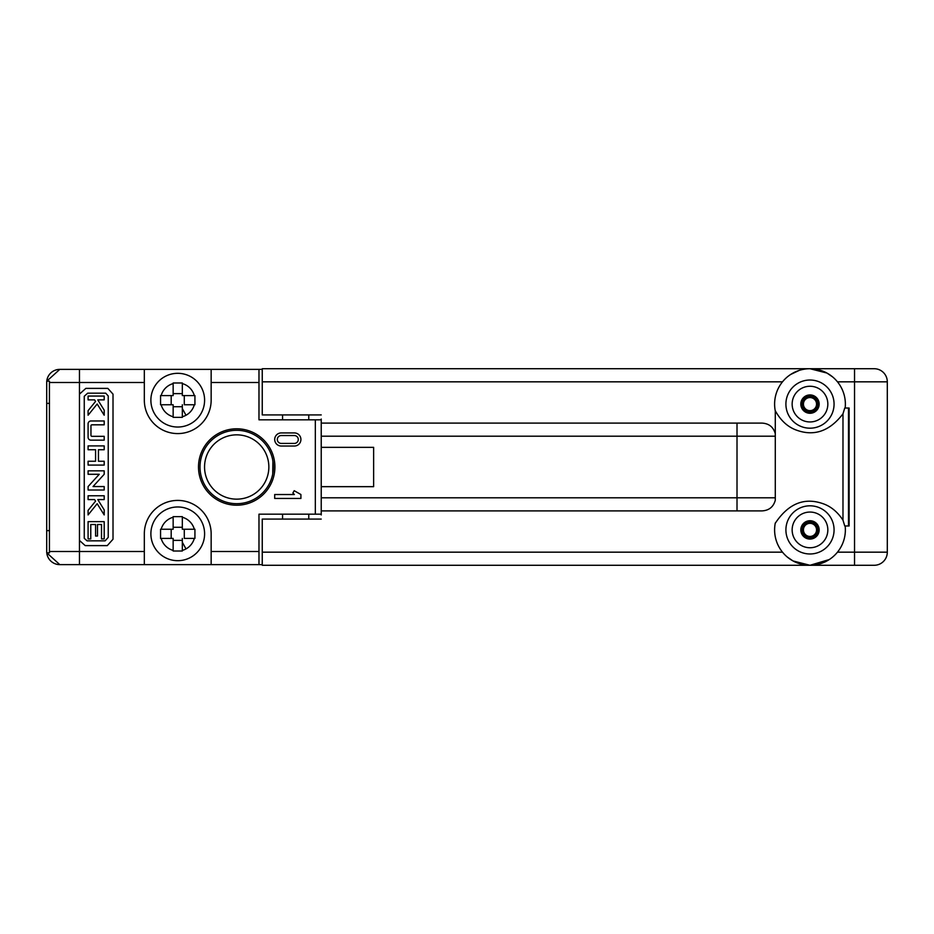 <?xml version="1.0" encoding="UTF-8"?>
<svg xmlns="http://www.w3.org/2000/svg" width="934" height="934" viewBox="0 0 934 934"><rect width="100%" height="100%" fill="white"/><g stroke="black" fill="none" stroke-linecap="round" stroke-linejoin="round"><path stroke-width="1.4" d="M184.29 529.239L184.29 538.416L194.926 538.416L194.926 529.239L182.328 529.239L182.328 516.642L173.152 516.642L173.152 529.239L171.191 529.239L171.191 538.416L161.162 538.416A17.197 17.197 0 0 0 173.152 550.406L173.152 538.416L171.191 538.416M161.162 538.416L173.152 538.416L173.152 540.377L182.328 540.377L182.328 550.406A17.197 17.197 0 0 0 194.307 538.416L194.926 538.416M185.983 548.923L182.328 542.222L182.328 538.416L182.328 540.377M173.152 527.278L182.328 527.278L182.328 529.239L194.307 529.239A17.197 17.197 0 0 0 182.328 517.249L182.328 516.642M173.152 516.642L173.152 517.249A17.197 17.197 0 0 0 161.162 529.239L173.152 529.239L173.152 525.433M160.555 529.239L160.555 538.416M173.152 551.013L182.328 551.013M194.926 529.239L194.307 529.239M190.618 557.4A26.864 26.864 0 0 0 201.312 520.95A26.864 26.864 0 0 0 164.863 510.256A26.864 26.864 0 0 0 154.168 546.705A26.864 26.864 0 0 0 190.618 557.4A26.864 26.864 0 0 0 201.312 520.95A26.864 26.864 0 0 0 164.863 510.256A26.864 26.864 0 0 0 154.168 546.705A26.864 26.864 0 0 0 190.618 557.4M184.29 395.584L184.29 404.761L194.926 404.761L194.926 395.584L182.328 395.584L182.328 382.987L173.152 382.987L173.152 395.584L171.191 395.584L171.191 404.761L161.162 404.761A17.197 17.197 0 0 0 173.152 416.751L173.152 404.761L171.191 404.761M161.162 404.761L173.152 404.761L173.152 406.722L182.328 406.722L182.328 416.751A17.197 17.197 0 0 0 194.307 404.761L194.926 404.761M185.983 415.268L182.328 408.567L182.328 404.761L182.328 406.722M173.152 393.623L182.328 393.623L182.328 395.584L194.307 395.584A17.197 17.197 0 0 0 182.328 383.594L182.328 382.987M173.152 382.987L173.152 383.594A17.197 17.197 0 0 0 161.162 395.584L173.152 395.584L173.152 391.778M160.555 395.584L160.555 404.761M173.152 417.358L182.328 417.358M194.926 395.584L194.307 395.584M190.618 423.744A26.864 26.864 0 0 0 201.312 387.295A26.864 26.864 0 0 0 164.863 376.6A26.864 26.864 0 0 0 154.168 413.05A26.864 26.864 0 0 0 190.618 423.744A26.864 26.864 0 0 0 201.312 387.295A26.864 26.864 0 0 0 164.863 376.6A26.864 26.864 0 0 0 154.168 413.05A26.864 26.864 0 0 0 190.618 423.744M294.198 490.7L292.891 492.977L294.362 494.518L274.701 494.518L274.701 498.452L300.911 498.452L300.911 494.518L294.198 490.7M281.251 432.932A6.55 6.55 0 0 0 274.701 439.482A6.55 6.55 0 0 0 281.251 446.032L294.362 446.032A6.55 6.55 0 0 0 300.911 439.482A6.55 6.55 0 0 0 294.362 432.932L281.251 432.932M294.362 443.416A3.934 3.934 0 0 0 298.285 439.482A3.934 3.934 0 0 0 294.362 435.548L281.251 435.548A3.934 3.934 0 0 0 277.328 439.482A3.934 3.934 0 0 0 281.251 443.416L294.362 443.416M85.216 545.619L107.27 545.619L113.014 539.233L113.014 394.136L107.842 388.381L85.846 388.381L79.46 394.136L79.46 540.447L85.216 545.619M108.227 395.969L108.227 537.389L105.133 540.833L87.049 540.833L84.258 538.311L84.258 396.261L87.691 393.167L105.705 393.167L108.227 395.969M88.088 396.051L88.088 399.88L94.614 399.88L95.572 401.422L88.088 410.656L88.088 415.221L97.183 404.002L104.199 415.221L104.199 410.154L97.778 399.88L104.199 399.88L104.199 396.051L88.088 396.051M88.088 495.767L88.088 499.597L94.614 499.597L95.572 501.138L88.088 510.373L88.088 514.938L97.183 503.718L104.199 514.938L104.199 509.871L97.778 499.597L104.199 499.597L104.199 495.767L88.088 495.767M90.773 524.523L95.572 524.523L95.572 536.034L97.486 536.034L97.486 524.523L101.514 524.523L101.514 538.906L104.199 538.906L104.199 521.651L88.088 521.651L88.088 538.906L90.773 538.906L90.773 524.523M104.199 486.556L93.026 486.556L104.199 474.285L104.199 470.829L88.088 470.829L88.088 474.285L99.261 474.285L88.088 486.556L88.088 490.011L104.199 490.011L104.199 486.556M98.444 449.744L98.444 461.244L104.199 461.244L104.199 465.085L88.088 465.085L88.088 461.244L95.572 461.244L95.572 449.744L88.088 449.744L88.088 445.903L104.199 445.903L104.199 449.744L98.444 449.744M104.199 436.318L104.199 440.159L90.96 440.159A2.872 2.872 0 0 1 88.088 437.275L88.088 423.849A2.872 2.872 0 0 1 90.96 420.977L104.199 420.977L104.199 424.818L91.929 424.818A0.957 0.957 0 0 0 90.96 425.776L90.96 435.361A0.957 0.957 0 0 0 91.929 436.318L104.199 436.318M262.256 564.626L211.154 564.626L211.154 533.828A33.414 33.414 0 0 0 177.74 500.414A33.414 33.414 0 0 0 144.326 533.828L144.326 551.515L49.432 551.515L49.502 552.835L46.77 552.835A13.099 13.099 0 0 0 59.799 564.626L46.77 552.835L49.502 552.835M59.799 564.626L211.154 564.626M46.7 390.996L46.712 381.948M59.799 369.374L79.46 369.374L59.799 369.374L46.77 381.165A13.099 13.099 0 0 1 59.799 369.374A13.099 13.099 0 0 0 46.7 382.485L46.77 381.165L49.502 381.165L46.77 381.165M262.256 369.374L258.975 369.374L258.975 382.485L211.154 382.485L211.154 400.172A33.414 33.414 0 0 1 177.74 433.586A33.414 33.414 0 0 1 144.326 400.172L144.326 369.374L79.46 369.374L79.46 382.485L49.432 382.485L49.502 381.165M144.326 369.374L258.975 369.374M321.226 419.051L321.226 514.949M258.975 564.626L258.975 514.179L315.33 514.179L315.33 419.821L258.975 419.821L258.975 382.485M144.326 564.626L144.326 551.515M49.432 530.64L46.7 530.64L46.7 551.515A13.099 13.099 0 0 0 46.77 552.835L46.712 552.052M211.154 382.485L211.154 369.374M321.226 514.179L315.33 514.179M218.393 500.531A38.201 38.201 0 0 0 270.23 485.318A38.201 38.201 0 0 0 255.017 433.469A38.201 38.201 0 0 0 203.18 448.682A38.201 38.201 0 0 0 218.393 500.531M49.432 382.485L49.432 551.515M46.7 530.64L46.7 382.485M321.226 419.821L315.33 419.821M219.116 499.2A36.695 36.695 -61.4 0 0 268.899 484.594A36.695 36.695 -61.4 0 0 254.293 434.8A36.695 36.695 0 0 0 204.499 449.406A36.695 36.695 0 0 0 219.116 499.2M272.74 460.1L273.393 467M272.74 473.9L272.915 461.081M252.122 438.782A32.153 32.153 105.8 0 1 264.917 482.411A32.153 32.153 105.8 0 1 221.288 495.218A32.153 32.153 -61.3 0 1 208.492 451.589A32.153 32.153 -61.3 0 1 252.122 438.782M814.39 396.051A9.177 9.177 0 0 1 818.044 408.497A9.177 9.177 0 0 1 805.587 412.151A9.177 9.177 0 0 1 801.944 399.705A9.177 9.177 0 0 1 814.39 396.051M321.226 510.898L762.004 510.898C768.997 510.501 773.422 506.952 775.29 500.25L775.29 411.007A35.375 35.375 0 0 1 837.471 381.831A35.375 35.375 0 0 1 845.153 408.03M775.29 410.785C780.614 420.358 787.479 426.733 795.885 429.92C813.876 436.727 829.567 431.356 842.982 413.82L844.756 408.03L849.123 408.03L849.123 525.97L844.756 525.97L842.982 520.18C837.81 512.299 831.505 506.928 824.092 504.08C804.863 496.853 788.6 503.228 775.29 523.215M845.153 525.97A35.375 35.375 0 0 1 837.471 552.169L854.54 552.169L854.54 368.72L809.988 368.72L826.952 373.051L832.696 376.974M790.678 374.452L799.247 370.389M321.226 423.102L762.004 423.102C768.997 423.499 773.422 427.048 775.29 433.75L775.29 436.201L737.008 436.201L737.008 423.102M775.29 411.007L775.29 433.75M321.226 414.918L262.256 414.918L262.256 368.72L809.988 368.72M775.29 500.25L775.29 436.201M837.471 552.169A35.375 35.375 0 0 1 775.29 522.993M321.226 519.082L262.256 519.082L262.256 552.169L782.505 552.169M829.299 559.548L809.988 565.28L874.201 565.28A13.099 13.099 0 0 0 887.3 552.169L887.3 381.831A13.099 13.099 0 0 0 874.201 368.72L854.54 368.72M321.226 447.339L373.635 447.339L373.635 486.661L321.226 486.661M262.256 552.169L262.256 565.28L809.988 565.28L793.024 560.949L787.28 557.026M805.587 537.949A9.177 9.177 0 0 1 801.944 525.503A9.177 9.177 0 0 1 814.39 521.849A9.177 9.177 0 0 1 818.044 534.295A9.177 9.177 0 0 1 805.587 537.949M815.744 400.966A6.55 6.55 0 0 0 806.848 398.351A6.55 6.55 0 0 0 804.244 407.247A6.55 6.55 0 0 0 813.129 409.851A6.55 6.55 0 0 0 815.744 400.966M816.888 400.336A7.857 7.857 0 0 0 806.217 397.207A7.857 7.857 0 0 0 803.088 407.866A7.857 7.857 0 0 0 813.759 411.007A7.857 7.857 0 0 0 816.888 400.336M815.744 526.753A6.55 6.55 0 0 0 806.848 524.149A6.55 6.55 0 0 0 804.244 533.034A6.55 6.55 0 0 0 813.129 535.649A6.55 6.55 0 0 0 815.744 526.753M816.888 526.134A7.857 7.857 0 0 0 806.217 522.993A7.857 7.857 0 0 0 803.088 533.664A7.857 7.857 0 0 0 813.759 536.793A7.857 7.857 0 0 0 816.888 526.134M258.975 551.515L211.154 551.515M79.46 564.626L79.46 540.447M144.326 382.485L79.46 382.485L79.46 394.136M49.432 403.36L46.7 403.36M818.546 388.439A17.851 17.851 0 0 1 825.656 412.653A17.851 17.851 0 0 1 801.43 419.763A17.851 17.851 0 0 1 794.332 395.549A17.851 17.851 0 0 1 818.546 388.439M798.442 425.239A24.074 24.074 0 0 1 788.856 392.56A24.074 24.074 0 0 1 821.535 382.975A24.074 24.074 0 0 1 831.12 415.642A24.074 24.074 0 0 1 798.442 425.239M782.505 381.831L262.256 381.831M842.982 520.18L842.982 413.82M887.3 381.831L837.471 381.831M848.492 525.97L848.492 408.03M775.29 497.799L737.008 497.799L737.008 436.201L321.226 436.201M798.442 551.025A24.074 24.074 0 0 1 788.856 518.358A24.074 24.074 0 0 1 821.535 508.761A24.074 24.074 0 0 1 831.12 541.44A24.074 24.074 0 0 1 798.442 551.025M321.226 497.799L737.008 497.799L737.008 510.898M887.3 552.169L854.54 552.169L854.54 565.28M801.43 545.561A17.851 17.851 0 0 1 794.332 521.347A17.851 17.851 0 0 1 818.546 514.237A17.851 17.851 0 0 1 825.656 538.451A17.851 17.851 0 0 1 801.43 545.561M282.57 414.918L282.57 419.821M282.57 514.179L282.57 519.082M308.769 414.918L308.769 419.821M308.769 514.179L308.769 519.082"/></g></svg>
